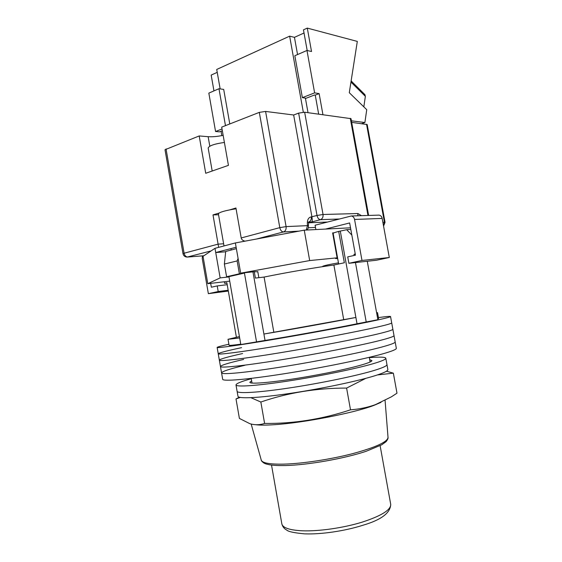<?xml version="1.0" encoding="UTF-8"?>
<svg xmlns="http://www.w3.org/2000/svg" width="562" height="562" viewBox="0 0 562 562"><rect width="100%" height="100%" fill="white"/><g stroke="black" fill="none" stroke-linecap="round" stroke-linejoin="round"><path stroke-width="0.84" d="M392.852 329.22L391.7 322.883C391.763 323.438 386.993 324.829 377.383 327.042C357.432 331.629 314.959 339.722 278.366 345.834C241.702 351.967 217.986 354.98 218.239 353.786C218.822 352.894 226.598 350.85 241.576 347.646M378.423 317.579C386.27 316.518 390.309 316.167 390.548 316.539C390.583 316.961 385.792 318.218 376.161 320.312C356.175 324.653 313.694 332.62 277.129 338.83C240.494 345.054 216.827 348.356 217.136 347.428C217.318 346.986 221.238 345.918 228.889 344.225M221.569 372.915L222.671 379.252C222.601 381.542 246.549 379.659 283.325 373.892C320.031 368.152 362.476 359.554 382.272 353.99C391.805 351.299 396.491 349.409 396.329 348.321L392.859 329.241C392.943 329.929 388.194 331.44 378.605 333.772C358.697 338.598 316.223 346.824 279.609 352.838C242.917 358.879 219.138 361.619 219.349 360.144C219.897 359.069 227.645 356.87 242.601 353.54M390.548 316.539L391.7 322.883C391.763 323.438 386.993 324.829 377.383 327.042C357.432 331.629 314.959 339.722 278.366 345.834C241.702 351.967 217.986 354.98 218.239 353.786L217.136 347.442M244.667 365.335C229.753 368.918 222.046 371.433 221.561 372.88C221.449 374.896 245.334 372.725 282.089 366.874C318.766 361.036 361.211 352.564 381.05 347.246C390.604 344.675 395.311 342.911 395.17 341.956C395.311 342.911 390.604 344.675 381.05 347.246C361.211 352.564 318.766 361.036 282.089 366.874C245.334 372.725 221.449 374.896 221.561 372.88L220.459 366.543C220.29 368.258 244.126 365.799 280.845 359.856C317.495 353.927 359.954 345.581 379.828 340.509C389.396 338.057 394.131 336.42 394.018 335.598C394.131 336.42 389.396 338.057 379.828 340.509C359.954 345.581 317.495 353.927 280.845 359.856C244.126 365.799 220.29 368.258 220.452 366.515C220.971 365.251 228.699 362.89 243.634 359.434M392.859 329.241C392.943 329.929 388.194 331.44 378.605 333.772C358.697 338.598 316.223 346.824 279.609 352.838C242.917 358.879 219.138 361.619 219.349 360.144L218.246 353.8M367.267 261.26L377.875 319.708L357.032 323.775C334.221 328.447 293.469 335.844 265.032 340.453L240.817 344.541L228.931 276.637L244.442 273.076L256.574 342.096M226.922 283.086L224.652 283.339L226.858 282.728L236.391 337.2M354.179 255.45L353.969 254.312L355.289 254.165M355.465 262.566L366.255 322.216M254.284 271.706L255.408 278.085L264.084 277.066C285.882 272.591 315.535 267.491 333.884 265.039L344.344 262.763L338.689 231.425L346.677 229.689L350.8 229.366M240.754 344.169C232.977 345.237 229.078 345.595 229.064 345.237L228.032 339.308L239.665 337.938M376.666 313.027L377.531 312.669L378.605 318.605L377.755 319.04M239.419 336.568L228.024 339.3M224.652 283.339L224.371 281.759M228.931 276.637L226.598 276.729L224.378 264.042L225.706 251.467L236.363 248.643M252.949 271.846L263.901 334.039C292.31 329.304 333.055 321.949 355.887 317.46L357.032 323.775M340.284 231.024L355.887 317.46L263.901 334.039L265.032 340.453M238.084 258.443L237.129 260.93L224.378 264.042M226.598 276.729L239.391 273.792L237.129 260.93M239.391 273.792L244.442 273.076M351.826 235.057L346.677 229.689M353.969 254.312L355.268 254.059M377.531 312.669L376.589 312.627M343.677 319.455L333.884 265.039M273.799 332.058L264.084 277.066M375.957 404.626L376.371 404.296M338.661 264L333.154 233.441C333.182 233.026 335.029 232.352 338.689 231.425M237.108 391.328L237.965 396.259C238.07 398.95 258.906 398.029 290.378 393.358C321.78 388.707 358.099 381.057 375.395 375.592C383.888 372.894 388.047 370.878 387.857 369.557L386.958 364.59C387.127 365.82 382.961 367.745 374.447 370.365C357.13 375.669 320.804 383.235 289.416 387.949C257.972 392.683 237.171 393.793 237.101 391.285L235.991 384.956M369.332 357.657C379.786 356.8 385.279 356.989 385.806 358.233C385.954 359.35 381.767 361.162 373.238 363.677C355.887 368.77 319.553 376.231 288.194 381.029C256.771 385.841 236.019 387.19 235.991 384.921C236.152 383.565 241.246 381.493 251.27 378.718M369.705 359.743L371.889 360.537C372.824 362.722 345.356 369.908 311.481 375.922C277.621 381.97 249.549 384.682 249.851 382.272L251.636 380.804M385.806 358.233L386.958 364.59C387.127 365.82 382.961 367.745 374.447 370.365C357.13 375.669 320.804 383.235 289.416 387.949C257.972 392.683 237.171 393.793 237.101 391.285M224.006 245.945L218.379 213.785C219.517 212.134 225.411 210.469 236.068 208.79M257.817 271.79L254.446 271.692L240.677 273.174L309.683 260.564L337.116 257.832L335.535 258.534L337.685 258.59M228.98 276.918L220.149 277.895L215.724 252.542L236.124 247.259L235.366 242.946L214.986 248.32L203.03 256.314L207.792 283.705L220.149 277.895M229.718 281.133L207.792 283.705M338.45 262.861C329.269 264.449 324.035 265.594 322.75 266.297L322.946 266.367M309.683 260.564L304.246 230.16L235.366 242.946M304.246 230.16L350.512 227.8M334.053 232.816L332.627 232.9L337.116 257.832M225.671 251.79L215.724 252.542L214.986 248.32M240.677 273.174L236.124 247.259M332.845 234.115L333.273 234.108M325.546 229.071L349.641 222.952L355.472 255.162L347.723 256.883L348.883 263.297L376.484 260.241L389.304 257.501L382.167 218.421L354.559 219.447C354.088 217.438 353.006 216.286 351.313 215.984L315.092 225.214L315.872 229.57M348.883 263.297L361.991 260.459L389.304 257.501M361.991 260.459L354.559 219.447M378.205 215.141L379.013 215.12C380.664 215.401 381.717 216.503 382.167 218.421M228.32 291.053L208.362 293.666L202.236 258.478L202.46 255.879M208.362 293.666L218.204 291.538L228.179 290.245M218.204 291.538L217.22 285.918L227.21 284.695M210.68 283.367L211.347 287.217L217.22 285.918M213.574 170.532L220.318 168.186M212.19 171.017L208.165 148.017C209.12 145.698 214.536 143.851 224.4 142.453M166.043 148.944L184.097 253.223L183.001 253.68L165.01 149.738L199.194 135.948L205.72 173.272L228.432 165.354L221.702 127.117L259.307 112.372L265.587 111.438L293.659 114.999L298.64 113.124L304.653 112.224L351.011 118.659L368.623 215.443M218.843 213.138L212.998 214.895L218.105 244.133L223.627 243.775M244.941 241.168C242.735 240.564 241.484 239.489 241.203 237.958L235.935 208.003L229.872 209.83M351.686 122.361L367.183 124.546L385.04 222.313L384.436 222.243L366.543 124.244M338.893 219.018L320.396 219.672L311.945 221.913C312.346 221.161 312.339 219.475 311.931 216.855L293.659 114.999M223.149 135.344C217.459 136.524 212.457 136.973 208.144 136.685L199.194 135.948M218.548 214.768L212.998 214.895M218.618 247.364L218.105 244.133L184.097 253.223C184.701 255.654 185.924 256.918 187.764 257.017L203.873 255.752M255.661 424.717C259.707 425.258 265.896 425.251 274.249 424.696C302.862 422.961 353.793 413.063 373.709 405.469L380.973 402.385M239.321 397.222L236.005 398.95L240.248 397.432M250.919 397.692L260.845 402.02C288.13 392.669 316.715 388.026 346.606 388.082L365.855 378.331M377.432 374.938L393.351 373.161L396.99 393.182L391.321 396.87L375.332 404.682C367.576 407.457 359.301 409.164 350.505 409.817C322.265 419.217 293.631 423.755 264.604 423.432C259.679 425.069 254.755 425.16 249.844 423.685L239.398 418.416L236.005 398.95M393.351 373.161L386.445 371.208M264.604 423.432L260.845 402.02M350.505 409.817L346.606 388.082M364.871 94.599L365.363 96.334L363.832 106.85M318.661 114.093L315.24 95.126L319.132 93.615L314.622 92.87L306.971 50.461L311.524 51.514L307.295 28.1L303.459 29.849L307.189 50.51M322.932 114.662L319.132 93.615M303.311 112.182L289.641 36.158L216.721 69.456L220.149 88.894M229.788 123.949L223.704 89.428L218.969 88.719L208.832 93.123L215.569 131.501L219.503 131.859L222.341 130.756M361.724 123.633L364.893 122.544L351.398 120.802M217.234 72.343L211.172 75.09L213.953 90.896M221.049 131.255L221.814 135.618M289.641 36.158L294.453 37.345L304.028 33.003M364.893 122.544L366.74 109.688L349.29 92.702L357.313 41.412L307.295 28.1M306.971 50.461L294.832 55.736L302.37 97.648L306.157 98.238L314.488 95.006L315.24 95.126M314.622 92.87L302.37 97.648M225.474 125.642L218.969 88.719M222.032 128.979L215.569 131.501M294.453 37.345L297.551 54.556M305.391 98.118L308.011 112.667M241.203 237.958L279.799 227.638L259.307 112.372M211.136 250.898L187.167 257.08C184.94 256.96 183.549 255.822 183.001 253.68M298.991 231.137L283.459 231.944L256.321 239.061M382.884 222.313L384.436 222.243L383.523 225.812M265.587 111.438L286.093 226.598L307.498 225.65C306.901 220.409 308.152 217.487 311.271 216.876L317.017 215.478L298.64 113.124M367.962 215.464L350.288 118.315M304.653 112.224L323.045 214.487L357.91 213.532L361.485 215.66M311.945 221.913L308.124 222.152M308.397 222.805L327.239 222.053M315.486 227.427L308.313 227.772M323.045 214.487L317.017 215.478C317.649 218.077 318.773 219.475 320.396 219.672C322.419 218.871 323.305 217.136 323.045 214.487M308.664 222.039C310.66 221.238 311.531 219.517 311.271 216.876M357.91 213.532L357.797 215.78M306.733 230.034C308.102 228.924 308.664 227.498 308.426 225.755L307.498 225.65L306.241 230.062M286.093 226.598L279.799 227.638C280.452 230.336 281.674 231.769 283.459 231.944C285.489 231.137 286.367 229.352 286.093 226.598M209.809 146.204L208.144 136.685M285.173 465.554C278.773 465.673 273.575 465.42 269.584 464.795C264.351 463.636 265.397 463.664 263.81 462.983C261.969 461.606 261.112 460.608 261.232 459.99C262.061 463.018 269.634 464.395 283.943 464.128C302.623 463.629 330.92 459.323 353.006 453.555C375.978 447.247 387.647 441.858 388.026 437.405C388.279 438.262 387.625 439.688 386.052 441.676L381.746 444.795L366.199 451.279C344.344 458.592 307.997 465.006 285.412 465.547M304.478 533.837C294.291 532.909 288.369 531.652 286.718 530.064C284.182 528.758 282.553 526.671 281.829 523.805C282.658 527.802 289.465 530.135 302.258 530.795C318.626 531.448 342.953 527.999 361.71 522.288C381.226 515.958 390.899 510.001 390.731 504.402C390.386 513.029 381.043 519.998 362.701 525.315C344.801 531.027 321.057 534.518 304.906 533.851M365.363 96.334L350.955 82.066M220.452 366.515L219.349 360.172M252.036 383.073L251.214 378.381M370.119 362.012L369.269 357.327M257.768 271.509L258.857 277.677M322.911 266.156L322.995 266.606M379.013 215.12L351.313 215.984M231.221 249.964L230.982 248.594M308.426 225.755L308.608 222.046M383.572 226.086L385.04 222.313M203.844 255.773L187.652 257.045M388.026 437.405L385.075 400.397M239.946 397.376L239.377 397.671M386.347 371.271L387.12 371.37M261.232 459.99L251.179 424.057M390.731 504.402L380.123 445.673M281.829 523.805L271.523 465.076M364.998 94.725L351.131 80.963M351.152 80.823L352.472 82.298"/></g></svg>
